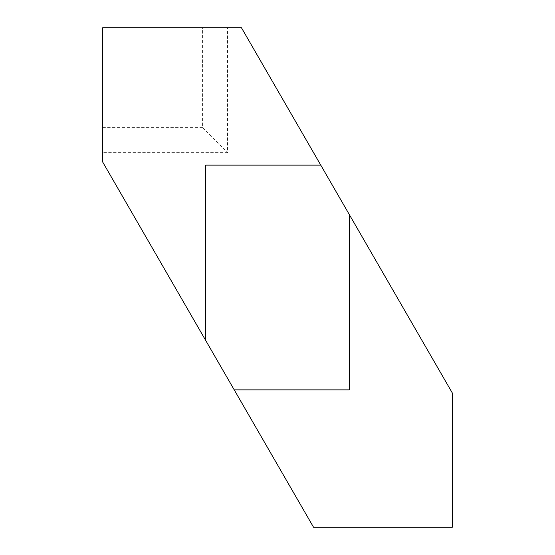 <?xml version="1.0" encoding="UTF-8"?>
<svg xmlns="http://www.w3.org/2000/svg" width="555" height="555" viewBox="0 0 555 555"><rect width="100%" height="100%" fill="white"/><g stroke="black" fill="none" stroke-linecap="round" stroke-linejoin="round"><path stroke-width="0.42" stroke-dasharray="2.77 2.08" d="M234.245 389.887L349.303 389.887L349.303 214.556M313.547 527.25L102.675 162.005L102.675 152.625L227.55 152.625L227.55 27.75L241.453 27.75L452.325 392.995L452.325 527.25L313.547 527.25M102.675 127.65L202.575 127.65L202.575 27.75L102.675 27.75L102.675 152.625M202.575 27.75L227.55 27.75M320.755 165.112L205.697 165.112L205.697 340.444M202.575 127.65L227.55 152.625"/><path stroke-width="0.83" d="M234.245 389.887L313.547 527.25L452.325 527.25L452.325 392.995L241.453 27.75L102.675 27.75L102.675 162.005L234.245 389.887L349.303 389.887L349.303 214.556M320.755 165.112L205.697 165.112L205.697 340.444"/></g></svg>
